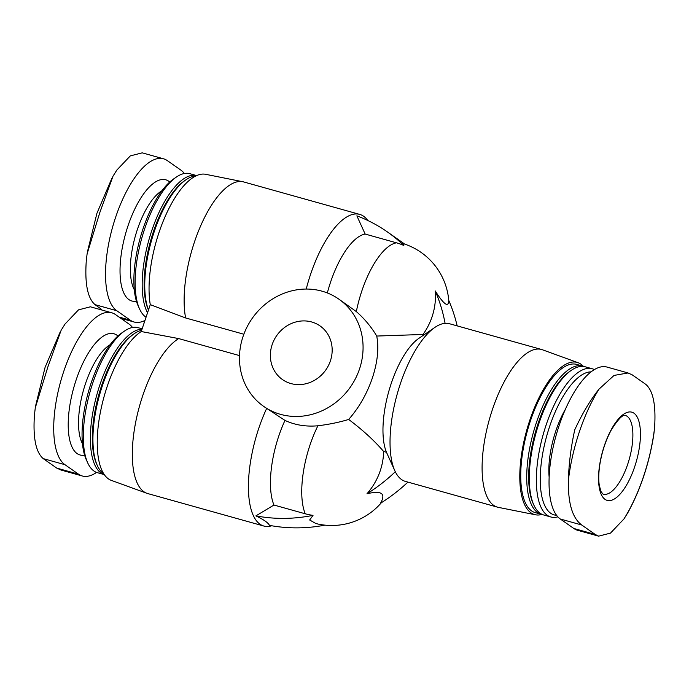 <?xml version="1.0" encoding="UTF-8"?>
<svg xmlns="http://www.w3.org/2000/svg" width="689" height="689" viewBox="0 0 689 689"><rect width="100%" height="100%" fill="white"/><g stroke="black" fill="none" stroke-linecap="round" stroke-linejoin="round"><path stroke-width="1.03" d="M144.957 320.463A79.812 30.669 -74.4 0 1 134.079 322.004A79.812 30.669 -74.4 0 1 130.316 320.204L116.785 310.73A79.812 30.669 -74.4 0 1 114.021 222.263A79.812 30.669 -74.4 0 1 163.543 158.806A79.812 30.669 -74.4 0 1 167.306 160.606L180.837 170.088A79.812 30.669 -74.4 0 1 184.359 173.499M96.555 472.413A79.812 30.669 -74.4 0 1 82.267 475.978A79.812 30.669 -74.4 0 1 78.503 474.178L64.964 464.696A79.812 30.669 -74.4 0 1 62.199 376.237A79.812 30.669 -74.4 0 1 111.73 312.78A79.812 30.669 -74.4 0 1 115.494 314.58L129.024 324.054A79.812 30.669 -74.4 0 1 132.538 327.473M598.62 536.163L577.597 530.28A79.812 30.669 -74.4 0 1 573.834 528.48L560.295 519.006A79.812 30.669 -74.4 0 1 557.53 430.539A79.812 30.669 -74.4 0 1 607.052 367.082L628.075 372.964L614.071 375.419L599.008 389.139A96.891 37.232 105.6 0 0 568.416 480.044C567.908 503.073 572.344 518.059 581.731 525.001L595.262 534.475L598.62 536.145L610.488 533.114L623.958 518.946A96.891 37.232 105.6 0 0 654.55 428.041C656.117 405.304 653.189 390.741 645.782 384.359L632.252 374.876L628.075 372.982M402.531 243.389A65.489 65.489 0 0 1 448.78 300.533L448.763 300.421C448.556 307.914 444.043 304.753 435.233 290.947A62.208 56.911 125 0 1 423.012 334.466L376.728 336.051C379.036 348.117 377.581 362.113 372.353 378.046C366.858 393.97 358.96 407.776 348.66 419.455C362.621 429.91 374.282 440.581 383.635 451.476L386.469 452.268A65.489 25.166 105.6 0 1 388.897 391.007A65.489 25.166 105.6 0 1 418.878 338.342L434.923 327.378A81.853 31.461 105.6 0 0 397.191 394.108A81.853 31.461 105.6 0 0 394.823 470.733A81.853 31.461 105.6 0 0 401.575 479.561A81.853 31.461 105.6 0 0 405.433 481.413L497.501 507.156A81.853 31.461 105.6 0 0 498.388 507.371L535.517 514.786A78.994 30.359 105.6 0 0 541.864 514.45M423.012 334.466L424.097 334.776M407.914 482.102A163.06 149.177 125 0 1 380.509 503.246C386.133 493.47 381.62 490.31 366.979 493.763A62.208 56.911 125 0 0 383.635 451.476M348.66 419.455C339.203 422.323 328.946 424.433 317.905 425.776A65.489 25.166 105.6 0 0 305.253 513.787A62.208 56.911 125 0 0 313.021 515.355L309.671 519.997L315.898 523.554A65.489 65.489 0 0 0 381.379 502.703M263.698 406.398A65.489 59.909 -55 0 0 359.494 369.046A65.489 59.909 -55 0 0 338.842 299.121A65.489 59.909 -55 0 0 252.2 318.387A65.489 59.909 -55 0 0 263.698 406.398L284.979 420.419C294.995 425.07 305.968 426.861 317.905 425.776M284.979 420.419A65.489 25.166 105.6 0 0 273.955 505.037L305.253 513.787M404.546 244.035A163.06 149.177 125 0 0 400.912 241.4L387.382 231.917A163.06 149.177 125 0 0 356.868 215.846L365.153 234.053L396.442 242.812A65.489 25.166 105.6 0 0 356.334 311.592C364.507 318.757 371.302 326.905 376.728 336.051M402.522 243.398L403.84 245.482A62.208 56.911 125 0 0 396.442 242.812M356.334 311.592L338.842 299.121M365.153 234.053A65.489 25.166 105.6 0 0 327.335 292.954M266.652 408.456A81.853 31.461 105.6 0 0 263.809 526.034A81.853 31.461 105.6 0 0 271.707 525.767M367.719 220.454A81.853 31.461 105.6 0 0 359.718 214.4L243.639 181.93A81.853 31.461 105.6 0 0 242.752 181.715L205.623 174.3A78.994 30.359 105.6 0 0 164.292 218.542A78.994 30.359 105.6 0 0 150.28 304.65L141.236 331.53L178.675 338.583L239.514 355.602M178.675 338.583A81.853 31.461 105.6 0 0 136.017 420.514A81.853 31.461 105.6 0 0 146.852 493.281A81.853 31.461 105.6 0 0 147.73 493.565L263.809 526.034M273.955 505.037L255.903 515.872C263.784 519.67 268.297 522.83 269.433 525.354A163.06 149.177 125 0 0 324.915 525.156M359.718 214.4A81.853 31.461 105.6 0 0 306.226 289.053M242.752 181.715A81.853 31.461 105.6 0 0 199.603 228.326A81.853 31.461 105.6 0 0 185.617 317.956L243.846 334.234M150.28 304.65L185.617 317.956M583.307 366.281A78.994 30.359 105.6 0 0 578.054 362.698L542.467 349.779A81.853 31.461 105.6 0 0 541.597 349.495L449.529 323.744A81.853 31.461 105.6 0 0 434.923 327.378M394.823 470.733L386.469 452.268M541.597 349.495A81.853 31.461 105.6 0 0 490.801 414.58A81.853 31.461 105.6 0 0 493.634 505.313A81.853 31.461 105.6 0 0 497.501 507.156M578.054 362.698A78.994 30.359 105.6 0 0 528.532 424.14A78.994 30.359 105.6 0 0 530.935 512.797A78.994 30.359 105.6 0 0 535.517 514.786M583.919 366.514A76.944 29.567 105.6 0 0 582.653 366.083L576.659 364.403A76.944 29.567 105.6 0 0 528.911 425.587A76.944 29.567 105.6 0 0 531.581 510.876A76.944 29.567 105.6 0 0 535.207 512.607L541.201 514.287A76.944 29.567 105.6 0 0 542.51 514.571M582.653 366.083A76.944 29.567 105.6 0 0 534.905 427.258A76.944 29.567 105.6 0 0 537.575 512.547A76.944 29.567 105.6 0 0 541.201 514.287M594.4 369.597A76.944 29.567 105.6 0 0 592.282 368.77L585.228 366.798A76.944 29.567 105.6 0 0 571.491 370.208L570.07 371.182A75.497 29.016 105.6 0 0 535.275 432.726A75.497 29.016 105.6 0 0 533.097 503.401L533.803 504.959A76.944 29.567 105.6 0 0 540.15 513.271A76.944 29.567 105.6 0 0 543.776 515.002L550.83 516.974A76.944 29.567 105.6 0 0 557.849 516.845M571.491 370.208A76.944 29.567 105.6 0 0 536.025 432.933A76.944 29.567 105.6 0 0 533.803 504.959M592.282 368.77A76.944 29.567 105.6 0 0 544.534 429.953A76.944 29.567 105.6 0 0 547.204 515.243A76.944 29.567 105.6 0 0 550.83 516.974M591.093 371.871A74.05 28.456 105.6 0 0 547.023 434.88A74.05 28.456 105.6 0 0 550.692 513.236A74.05 28.456 105.6 0 0 556.566 515.303M565.514 409.068A55.258 21.23 105.6 0 0 549.142 477.098M142.149 328.808L138.05 327.663A75.308 28.938 105.6 0 0 124.606 330.996L121.772 332.933A72.414 27.827 105.6 0 0 88.39 391.972A72.414 27.827 105.6 0 0 86.297 459.752L87.718 462.887A75.308 28.938 105.6 0 0 93.928 471.009A75.308 28.938 105.6 0 0 97.476 472.714L104.272 474.609A75.308 28.938 105.6 0 1 100.982 472.99A75.308 28.938 105.6 0 1 97.235 393.367A75.308 28.938 105.6 0 1 142.012 329.221M124.606 330.996A75.308 28.938 105.6 0 0 89.889 392.394A75.308 28.938 105.6 0 0 87.718 462.887M141.658 330.272A75.308 28.938 105.6 0 0 134.234 333.691L132.822 334.665A73.861 28.387 105.6 0 0 98.768 394.875A73.861 28.387 105.6 0 0 96.641 464.016L97.347 465.575A75.308 28.938 105.6 0 0 103.557 473.705A75.308 28.938 105.6 0 0 103.763 473.851M134.234 333.691A75.308 28.938 105.6 0 0 99.526 395.081A75.308 28.938 105.6 0 0 97.347 465.575M141.236 331.53A78.994 30.359 105.6 0 0 100.646 410.937A78.994 30.359 105.6 0 0 111.265 480.362L146.852 493.281M147.541 312.797A75.308 28.938 105.6 0 1 152.924 227.318A75.308 28.938 105.6 0 1 196.658 175.592L189.863 173.688A75.308 28.938 105.6 0 0 176.418 177.03L173.585 178.968A72.414 27.827 105.6 0 0 140.212 237.998A72.414 27.827 105.6 0 0 138.119 305.787L139.54 308.913A75.308 28.938 105.6 0 0 145.741 317.043A75.308 28.938 105.6 0 0 146.042 317.241M176.418 177.03A75.308 28.938 105.6 0 0 141.71 238.42A75.308 28.938 105.6 0 0 139.54 308.913M195.831 175.979A75.308 28.938 105.6 0 0 186.056 179.717L184.635 180.69A73.861 28.387 105.6 0 0 150.59 240.9A73.861 28.387 105.6 0 0 148.454 310.041L148.462 310.059M186.056 179.717A75.308 28.938 105.6 0 0 151.769 239.6A75.308 28.938 105.6 0 0 148.488 309.99M387.382 231.917A163.06 149.177 125 0 1 403.84 245.482M448.763 300.43A163.06 149.177 125 0 1 457.16 325.88M435.233 290.947A163.06 149.177 125 0 1 445.085 323.339M313.021 515.355A163.06 149.177 125 0 1 255.903 515.872M395.305 471.741A163.06 149.177 125 0 1 366.979 493.763M330.384 360.898A32.745 29.954 -55 0 0 320.058 325.94A32.745 29.954 -55 0 0 276.737 335.569A32.745 29.954 -55 0 0 282.481 379.579A32.745 29.954 -55 0 0 330.384 360.898M654.55 428.041L653.732 435.078C649.141 463.628 640.52 489.5 627.851 512.711L623.958 518.946M568.416 480.044C568.821 464.007 570.931 447.273 574.747 429.815C582.248 413.581 590.335 400.025 599.008 389.139M605.002 499.344A45.784 17.595 -74.4 0 1 604.356 445.68A45.784 17.595 -74.4 0 1 633.992 413.219A45.784 17.595 -74.4 0 1 634.638 466.884A45.784 17.595 -74.4 0 1 605.002 499.344M142.192 152.855L130.324 155.886L116.854 170.054L112.953 176.289L99.759 212.737L87.098 253.879L86.271 260.959C84.704 283.696 87.624 298.259 95.03 304.641L101.404 309.275M111.73 312.78L90.38 306.803L78.512 309.861L65.042 324.028L61.14 330.255L47.937 366.703L35.277 407.845L34.45 414.924C32.883 437.67 35.811 452.225 43.218 458.616L56.748 468.098L60.925 469.993M169.744 182.025A62.932 24.184 105.6 0 0 128.507 224.364A62.932 24.184 105.6 0 0 128.895 299.586A62.932 24.184 105.6 0 0 136.413 301.179M117.922 335.991A62.932 24.184 105.6 0 0 76.686 378.339A62.932 24.184 105.6 0 0 77.082 453.56A62.932 24.184 105.6 0 0 84.601 455.145M110.154 344.689A55.258 21.23 105.6 0 0 83.369 390.568A55.258 21.23 105.6 0 0 82.465 443.682M161.967 190.724A55.258 21.23 105.6 0 0 135.19 236.594A55.258 21.23 105.6 0 0 134.286 289.707M560.295 519.006L581.731 525.001M573.834 528.48L595.262 534.475M603.133 494.202A40.927 15.726 105.6 0 0 629.307 459.029A40.927 15.726 105.6 0 0 625.181 415.372C625.414 416.285 623.269 410.902 611.264 429.996C605.717 440.297 601.902 451.829 599.818 464.619C598.569 473.085 598.422 480.13 599.37 485.754L601.135 491.791L603.133 494.202M116.785 310.73L95.03 304.641M130.316 320.204L119.016 317.043M78.503 474.178L56.748 468.098M64.964 464.696L43.218 458.616M163.543 158.806L142.201 152.837M134.079 322.004L120.79 318.292M82.267 475.978L60.925 470.01M35.587 405.942L45.104 367.271L60.098 332.176M87.4 251.976L96.925 213.306L111.911 178.21"/></g></svg>
